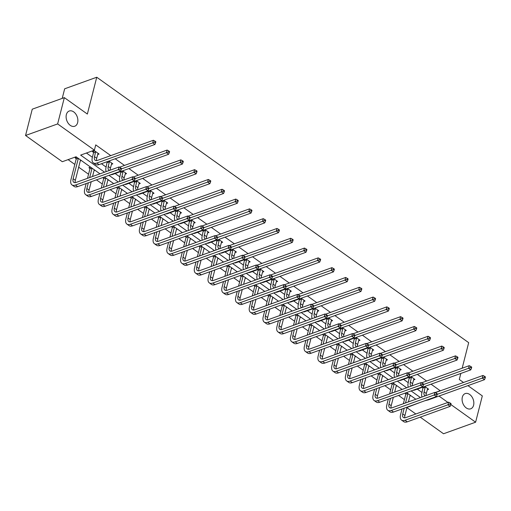 <?xml version="1.0" encoding="UTF-8"?>
<svg xmlns="http://www.w3.org/2000/svg" width="511" height="511" viewBox="0 0 511 511"><rect width="100%" height="100%" fill="white"/><g stroke="black" fill="none" stroke-linecap="round" stroke-linejoin="round"><path stroke-width="0.77" d="M77.627 122.653A8.093 5.538 -109.8 0 1 74.734 126.243A8.093 5.538 -109.8 0 1 68.238 123.298A8.093 5.538 -109.8 0 1 66.36 114.611A8.093 5.538 -109.8 0 1 69.247 111.015A8.093 5.538 -109.8 0 1 75.743 113.966A8.093 5.538 -109.8 0 1 77.627 122.653M473.595 405.223A8.093 5.538 -109.8 0 1 470.708 408.813A8.093 5.538 -109.8 0 1 464.212 405.862A8.093 5.538 -109.8 0 1 462.327 397.181A8.093 5.538 -109.8 0 1 465.221 393.585A8.093 5.538 -109.8 0 1 471.717 396.536A8.093 5.538 -109.8 0 1 473.595 405.223M62.214 98.393L64.661 88.799L96.745 77.238L468.683 342.657L462.168 368.214M467.935 385.639L482.32 395.904L475.613 422.201L443.529 433.762L420.246 417.148M415.826 413.993L406.935 407.65M68.091 159.63L74.817 164.427M78.681 167.186L88.55 174.225M96.445 179.859L102.283 184.024M110.178 189.664L116.016 193.829M123.911 199.462L129.749 203.627M137.644 209.261L143.482 213.426M151.377 219.059L157.216 223.23M165.11 228.864L170.949 233.029M178.844 238.663L184.682 242.827M192.577 248.461L198.415 252.626M206.31 258.259L212.148 262.43M220.043 268.064L225.881 272.229M233.776 277.863L239.614 282.027M247.509 287.661L253.347 291.826M261.242 297.459L267.081 301.631M274.975 307.264L280.814 311.429M288.709 317.063L294.547 321.227M302.442 326.861L308.28 331.026M316.175 336.66L322.013 340.831M329.908 346.464L335.746 350.629M343.641 356.263L349.479 360.427M357.374 366.061L363.212 370.226M371.107 375.866L376.946 380.031M384.84 385.664L390.679 389.829M398.574 395.463L404.412 399.628M99.977 173.836L76.05 156.762L62.304 161.719L25.55 135.485L57.634 123.93L94.388 150.157L80.642 155.108L104.57 172.181M57.634 123.93L64.341 97.627L32.25 109.188L25.55 135.485M111.385 164.357L112.816 163.839L108.9 161.042M107.233 162.185L106.729 161.827M138.851 183.954L140.282 183.443L136.367 180.645M134.7 181.788L134.195 181.424M166.318 203.557L167.749 203.039L163.833 200.242M162.166 201.385L161.661 201.027M193.784 223.154L195.215 222.643L191.299 219.845M189.632 220.988L189.127 220.624M221.25 242.757L222.681 242.24L218.765 239.442M217.098 240.585L216.594 240.227M248.716 262.354L250.147 261.843L246.232 259.045M244.565 260.188L244.06 259.824M276.183 281.957L277.614 281.44L273.698 278.642M272.031 279.785L271.526 279.428M303.649 301.554L305.08 301.043L301.164 298.245M299.497 299.389L298.992 299.024M331.115 321.157L332.546 320.64L328.63 317.842M326.963 318.985L326.459 318.628M358.581 340.754L360.012 340.243L356.097 337.445M354.43 338.589L353.925 338.225M386.048 360.357L387.479 359.84L383.563 357.042M381.896 358.185L381.391 357.828M413.514 379.96L414.945 379.443L411.029 376.645M409.362 377.789L408.857 377.425M86.436 153.019L92.389 157.273M96.528 160.224L96.981 160.55M101.44 163.731L106.122 167.071M115.173 173.529L119.855 176.87M128.906 183.334L133.588 186.675M142.639 193.132L147.321 196.473M156.372 202.931L161.054 206.272M170.106 212.729L174.788 216.07M183.839 222.534L188.521 225.875M197.572 232.333L202.254 235.673M211.305 242.131L215.987 245.472M225.038 251.929L229.72 255.27M238.771 261.734L243.453 265.075M252.504 271.533L257.186 274.873M266.237 281.331L270.919 284.672M279.971 291.129L284.653 294.47M293.704 300.934L298.386 304.275M307.437 310.733L312.119 314.073M321.17 320.531L325.852 323.872M334.903 330.33L339.585 333.67M348.636 340.134L353.318 343.475M362.369 349.933L367.051 353.273M376.102 359.731L380.784 363.072M389.836 369.53L394.518 372.87M403.569 379.334L408.251 382.675M417.302 389.133L421.984 392.474M435.161 392.531L440.201 390.717L431.048 384.183M426.621 381.021L417.315 374.378M412.888 371.222L403.581 364.579M399.155 361.424L389.848 354.781M385.422 351.625L376.115 344.982M371.689 341.821L362.382 335.178M357.956 332.022L348.649 325.379M344.222 322.224L334.916 315.581M330.489 312.419L321.183 305.782M316.756 302.621L307.45 295.978M303.023 292.822L293.716 286.179M289.29 283.024L279.983 276.381M275.557 273.219L266.25 266.582M261.824 263.421L252.517 256.778M248.09 253.622L238.784 246.979M234.357 243.824L225.051 237.181M220.624 234.019L211.318 227.376M206.891 224.22L197.585 217.577M193.158 214.422L183.851 207.779M179.425 204.624L170.118 197.981M165.692 194.819L156.385 188.176M151.959 185.02L142.652 178.377M138.226 175.222L128.919 168.579M124.492 165.423L115.186 158.78M110.759 155.619L95.729 144.894L94.388 150.157M427.247 389.759L428.678 389.241L424.762 386.444M423.095 387.587L422.591 387.229M399.781 370.156L401.212 369.638L397.296 366.847M395.629 367.984L395.124 367.626M372.315 350.559L373.745 350.041L369.83 347.244M368.163 348.387L367.658 348.029M344.848 330.956L346.279 330.438L342.364 327.647M340.696 328.784L340.192 328.426M317.382 311.359L318.813 310.841L314.897 308.044M313.23 309.187L312.726 308.823M289.916 291.755L291.347 291.238L287.431 288.447M285.764 289.584L285.259 289.226M262.45 272.159L263.88 271.641L259.965 268.843M258.298 269.987L257.793 269.623M234.983 252.555L236.414 252.038L232.499 249.247M230.831 250.384L230.327 250.026M207.517 232.959L208.948 232.441L205.032 229.643M203.365 230.787L202.861 230.423M180.051 213.355L181.482 212.838L177.566 210.047M175.899 211.184L175.394 210.826M152.585 193.758L154.015 193.241L150.1 190.443M148.433 191.587L147.928 191.223M125.118 174.155L126.549 173.638L122.634 170.846M120.966 171.983L120.462 171.626M97.652 154.558L99.083 154.041L94.682 150.898L92.51 151.678L93.5 152.387M64.341 97.627L87.362 114.055L96.745 77.238M438.994 396.063L447.911 402.432M450.855 404.533L475.613 422.201M460.833 373.445L459.3 379.475L463.509 382.477M406.98 407.459L420.259 402.4M415.839 399.238L406.526 392.595M402.106 389.439L392.793 382.796M388.373 379.641L379.06 372.998M374.64 369.836L365.327 363.193M360.907 360.038L351.594 353.395M347.173 350.239L337.86 343.596M333.44 340.441L324.127 333.798M319.707 330.636L310.394 323.993M305.974 320.838L296.661 314.195M292.241 311.039L282.928 304.396M278.508 301.241L269.195 294.598M264.775 291.436L255.462 284.793M251.042 281.638L241.729 274.995M237.308 271.839L227.995 265.196M223.575 262.041L214.262 255.398M209.842 252.236L200.529 245.593M196.109 242.438L186.796 235.795M182.376 232.639L173.063 225.996M168.643 222.841L159.33 216.198M154.91 213.036L145.597 206.393M141.177 203.237L131.864 196.594M127.443 193.439L118.13 186.796M113.71 183.634L104.397 176.998M424.858 400.739L427.388 400.107M108.996 175.337L118.303 181.98M122.729 185.142L132.036 191.778M136.463 194.94L145.769 201.583M150.196 204.739L159.502 211.382M163.929 214.537L173.235 221.18M177.662 224.342L186.969 230.985M191.395 234.14L200.702 240.783M205.128 243.939L214.435 250.582M218.861 253.737L228.168 260.38M232.594 263.542L241.901 270.185M246.328 273.34L255.634 279.983M260.061 283.139L269.367 289.782M273.794 292.937L283.1 299.58M287.527 302.742L296.834 309.385M301.26 312.54L310.567 319.183M314.993 322.339L324.3 328.982M328.726 332.137L338.033 338.78M342.459 341.942L351.766 348.585M356.193 351.74L365.499 358.383M369.926 361.539L379.232 368.182M383.659 371.337L392.965 377.98M397.392 381.142L406.699 387.785M411.125 390.941L420.432 397.584M81.243 160.467L80.31 160.805M76.158 158.634L75.168 157.931L76.842 157.331M94.976 170.272L94.043 170.604M89.891 168.432L88.901 167.729L90.575 167.129M108.709 180.07L107.776 180.402M103.624 178.237L102.73 177.598M122.442 189.868L121.509 190.207M117.358 188.035L116.463 187.396M136.175 199.667L135.243 200.005M131.091 197.834L130.196 197.195M149.908 209.472L148.976 209.804M144.824 207.632L143.93 206.993M163.641 219.27L162.709 219.602M158.557 217.437L157.663 216.798M177.374 229.069L176.442 229.407M172.29 227.235L171.396 226.597M191.108 238.867L190.175 239.205M186.023 237.034L185.129 236.395M204.841 248.672L203.908 249.004M199.756 246.832L198.862 246.2M218.574 258.47L217.641 258.802M213.489 256.637L212.595 255.998M232.307 268.269L231.374 268.607M227.223 266.435L226.328 265.797M246.04 278.067L245.108 278.406M240.956 276.234L240.061 275.595M259.773 287.872L258.841 288.204M254.689 286.032L253.795 285.4M273.506 297.67L272.574 298.009M268.422 295.837L267.528 295.198M287.239 307.469L286.307 307.807M282.155 305.635L281.261 304.997M300.973 317.267L300.04 317.606M295.888 315.434L294.994 314.795M314.706 327.072L313.773 327.404M309.621 325.239L308.727 324.6M328.439 336.87L327.506 337.209M323.354 335.037L322.46 334.398M342.172 346.669L341.239 347.007M337.088 344.836L336.193 344.197M355.905 356.467L354.973 356.806M350.821 354.634L349.926 353.995M369.638 366.272L368.706 366.604M364.554 364.439L363.66 363.8M383.371 376.07L382.439 376.409M378.287 374.237L377.393 373.598M397.104 385.869L396.172 386.207M392.02 384.036L391.126 383.397M410.838 395.667L409.905 396.006M405.753 393.834L404.859 393.195M425.267 386.808L424.098 391.905A6.324 3.277 -54.5 0 0 424.762 395.488A6.324 3.277 -54.5 0 0 425.439 395.782M427.688 388.539L426.295 393.476A6.324 3.277 -54.5 0 0 426.136 395.527M422.048 397.002A9.485 4.912 125.5 0 1 421.933 392.684L423.063 387.057M435.34 392.627L482.984 375.464L484.569 376.32L484.3 377.367L485.182 377.999L485.45 376.946L484.569 376.32M485.182 377.999L484.511 379.667L428.62 399.8A9.485 4.912 125.5 0 1 426.551 400.132M484.511 379.667L482.314 378.095L437.218 394.339M484.3 377.367L482.314 378.095L482.984 375.464M425.293 387.217L423.127 387.996M450.811 404.712L451.079 403.658L450.197 403.032L449.929 404.086L450.811 404.712L450.14 406.379L447.936 404.808L405.057 420.259A9.485 4.912 125.5 0 1 401.557 420.087A9.485 4.912 125.5 0 1 400.567 414.715L402.029 408.966M403.364 403.735L405.779 394.243L405.689 392.895M410.116 395.156L408.398 401.921M407.063 407.152L404.936 415.5A6.324 3.277 -54.5 0 0 404.821 417.845M407.919 393.585L405.53 402.949M404.195 408.187L402.732 413.929A6.324 3.277 -54.5 0 0 403.396 417.519A6.324 3.277 -54.5 0 0 405.728 417.628L448.607 402.176L450.197 403.032M450.14 406.379L407.254 421.831A9.485 4.912 125.5 0 1 403.76 421.658L401.557 420.087M449.929 404.086L447.936 404.808L448.607 402.176M407.81 393.515L405.779 394.243M411.534 377.003L410.365 382.107A6.324 3.277 -54.5 0 0 411.029 385.69A6.324 3.277 -54.5 0 0 411.706 385.977M413.955 378.734L412.562 383.672A6.324 3.277 -54.5 0 0 412.403 385.728M408.315 387.204A9.485 4.912 125.5 0 1 408.2 382.886L409.33 377.259M421.607 382.828L469.251 365.665L470.835 366.515L470.567 367.569L471.449 368.195L471.717 367.147L470.835 366.515M471.449 368.195L470.778 369.862L414.887 390.002A9.485 4.912 125.5 0 1 412.818 390.327M470.778 369.862L468.581 368.29L423.485 384.54M470.567 367.569L468.581 368.29L469.251 365.665M411.559 377.418L409.394 378.197M397.801 367.205L396.632 372.302A6.324 3.277 -54.5 0 0 397.296 375.885A6.324 3.277 -54.5 0 0 397.973 376.179M400.222 368.936L398.829 373.873A6.324 3.277 -54.5 0 0 398.669 375.93M394.581 377.399A9.485 4.912 125.5 0 1 394.466 373.087L395.597 367.46M407.874 373.03L455.518 355.86L457.102 356.716L456.834 357.77L457.715 358.396L457.984 357.349L457.102 356.716M457.715 358.396L457.045 360.063L401.154 380.203A9.485 4.912 125.5 0 1 399.085 380.529M457.045 360.063L454.847 358.492L409.752 374.742M456.834 357.77L454.847 358.492L455.518 355.86M397.826 367.613L395.661 368.399M437.077 394.914L437.346 393.86L436.464 393.234L436.196 394.288L437.077 394.914L436.407 396.581L434.203 395.009L391.324 410.461A9.485 4.912 125.5 0 1 387.823 410.288A9.485 4.912 125.5 0 1 386.833 404.91L388.296 399.168M389.631 393.936L392.046 384.444L391.956 383.097M396.383 385.358L394.664 392.122M393.329 397.354L391.202 405.702A6.324 3.277 -54.5 0 0 391.087 408.04M394.185 383.787L391.796 393.151M390.461 398.382L388.999 404.131A6.324 3.277 -54.5 0 0 389.663 407.714A6.324 3.277 -54.5 0 0 391.994 407.829L434.874 392.378L436.464 393.234M436.407 396.581L393.521 412.032A9.485 4.912 125.5 0 1 390.027 411.86L387.823 410.288M436.196 394.288L434.203 395.009L434.874 392.378M394.077 383.716L392.046 384.444M423.344 385.115L423.613 384.061L422.731 383.435L422.463 384.483L423.344 385.115L422.674 386.776L420.47 385.211L377.591 400.662A9.485 4.912 125.5 0 1 374.09 400.49A9.485 4.912 125.5 0 1 373.1 395.112L374.563 389.363M375.898 384.131L378.312 374.646L378.223 373.298M382.65 375.559L380.931 382.317M379.596 387.555L377.469 395.904A6.324 3.277 -54.5 0 0 377.354 398.241M380.452 373.988L378.063 383.352M376.728 388.584L375.266 394.332A6.324 3.277 -54.5 0 0 375.93 397.916A6.324 3.277 -54.5 0 0 378.261 398.031L421.141 382.579L422.731 383.435M422.674 386.776L379.788 402.227A9.485 4.912 125.5 0 1 376.294 402.061L374.09 400.49M422.463 384.483L420.47 385.211L421.141 382.579M380.344 373.911L378.312 374.646M384.068 357.406L382.899 362.503A6.324 3.277 -54.5 0 0 383.563 366.087A6.324 3.277 -54.5 0 0 384.24 366.381M386.488 359.137L385.096 364.075A6.324 3.277 -54.5 0 0 384.936 366.125M380.848 367.601A9.485 4.912 125.5 0 1 380.733 363.283L381.864 357.655M394.141 363.232L441.785 346.062L443.369 346.918L443.101 347.972L443.982 348.598L444.251 347.544L443.369 346.918M443.982 348.598L443.312 350.265L387.421 370.398A9.485 4.912 125.5 0 1 385.351 370.731M443.312 350.265L441.114 348.694L396.019 364.937M443.101 347.972L441.114 348.694L441.785 346.062M384.093 357.815L381.928 358.594M409.611 375.31L409.879 374.263L408.998 373.63L408.73 374.684L409.611 375.31L408.941 376.977L406.737 375.406L363.858 390.858A9.485 4.912 125.5 0 1 360.357 390.691A9.485 4.912 125.5 0 1 359.367 385.313L360.83 379.564M362.165 374.333L364.579 364.848L364.49 363.5M368.916 365.761L367.198 372.519M365.863 377.75L363.736 386.105A6.324 3.277 -54.5 0 0 363.621 388.443M366.719 364.19L364.33 373.554M362.995 378.785L361.533 384.534A6.324 3.277 -54.5 0 0 362.197 388.117A6.324 3.277 -54.5 0 0 364.528 388.232L407.408 372.781L408.998 373.63M408.941 376.977L366.055 392.429A9.485 4.912 125.5 0 1 362.561 392.263L360.357 390.691M408.73 374.684L406.737 375.406L407.408 372.781M366.617 364.113L364.579 364.848M370.334 347.608L369.166 352.705A6.324 3.277 -54.5 0 0 369.83 356.288A6.324 3.277 -54.5 0 0 370.507 356.582M372.755 349.339L371.363 354.276A6.324 3.277 -54.5 0 0 371.203 356.327M367.115 357.802A9.485 4.912 125.5 0 1 367 353.484L368.131 347.857M380.408 353.427L428.052 336.264L429.636 337.119L429.368 338.167L430.249 338.799L430.518 337.745L429.636 337.119M430.249 338.799L429.579 340.467L373.688 360.6A9.485 4.912 125.5 0 1 371.618 360.932M429.579 340.467L427.381 338.895L382.285 355.139M429.368 338.167L427.381 338.895L428.052 336.264M370.36 348.017L368.195 348.796M395.878 365.512L396.146 364.458L395.265 363.832L394.997 364.886L395.878 365.512L395.207 367.179L393.004 365.608L350.124 381.059A9.485 4.912 125.5 0 1 346.624 380.887A9.485 4.912 125.5 0 1 345.634 375.515L347.097 369.766M348.432 364.535L350.846 355.043L350.757 353.695M355.183 355.956L353.465 362.721M352.13 367.952L350.003 376.3A6.324 3.277 -54.5 0 0 349.888 378.645M352.986 354.385L350.597 363.749M349.262 368.987L347.799 374.729A6.324 3.277 -54.5 0 0 348.464 378.319A6.324 3.277 -54.5 0 0 350.795 378.427L393.674 362.976L395.265 363.832M395.207 367.179L352.322 382.63A9.485 4.912 125.5 0 1 348.828 382.458L346.624 380.887M394.997 364.886L393.004 365.608L393.674 362.976M352.884 354.315L350.846 355.043M356.601 337.803L355.432 342.9A6.324 3.277 -54.5 0 0 356.097 346.49A6.324 3.277 -54.5 0 0 356.774 346.777M359.022 339.534L357.63 344.471A6.324 3.277 -54.5 0 0 357.47 346.528M353.382 347.997A9.485 4.912 125.5 0 1 353.267 343.686L354.398 338.058M366.674 343.628L414.319 326.465L415.903 327.315L415.635 328.369L416.516 328.995L416.784 327.947L415.903 327.315M416.516 328.995L415.845 330.662L359.955 350.802A9.485 4.912 125.5 0 1 357.885 351.127M415.845 330.662L413.648 329.09L368.552 345.34M415.635 328.369L413.648 329.09L414.319 326.465M356.627 338.218L354.462 338.997M382.145 355.713L382.413 354.66L381.532 354.034L381.263 355.088L382.145 355.713L381.474 357.381L379.271 355.809L336.391 371.261A9.485 4.912 125.5 0 1 332.891 371.088A9.485 4.912 125.5 0 1 331.901 365.71L333.364 359.968M334.699 354.73L337.113 345.244L337.024 343.897M341.45 346.158L339.732 352.922M338.397 358.154L336.27 366.502A6.324 3.277 -54.5 0 0 336.155 368.84M339.253 344.586L336.864 353.951M335.529 359.182L334.066 364.931A6.324 3.277 -54.5 0 0 334.731 368.514A6.324 3.277 -54.5 0 0 337.062 368.629L379.941 353.178L381.532 354.034M381.474 357.381L338.589 372.832A9.485 4.912 125.5 0 1 335.095 372.66L332.891 371.088M381.263 355.088L379.271 355.809L379.941 353.178M339.151 344.516L337.113 345.244M342.868 328.005L341.699 333.102A6.324 3.277 -54.5 0 0 342.364 336.685A6.324 3.277 -54.5 0 0 343.041 336.979M345.289 329.736L343.897 334.673A6.324 3.277 -54.5 0 0 343.737 336.73M339.649 338.199A9.485 4.912 125.5 0 1 339.534 333.887L340.665 328.26M352.941 333.83L400.586 316.66L402.17 317.516L401.902 318.57L402.783 319.196L403.051 318.142L402.17 317.516M402.783 319.196L402.112 320.863L346.222 341.003A9.485 4.912 125.5 0 1 344.152 341.329M402.112 320.863L399.915 319.292L354.819 335.542M401.902 318.57L399.915 319.292L400.586 316.66M342.894 328.413L340.728 329.199M368.412 345.915L368.68 344.861L367.799 344.235L367.53 345.283L368.412 345.915L367.741 347.576L365.537 346.011L322.658 361.462A9.485 4.912 125.5 0 1 319.158 361.29A9.485 4.912 125.5 0 1 318.168 355.912L319.63 350.163M320.965 344.931L323.38 335.446L323.291 334.098M327.717 336.359L325.999 343.117M324.664 348.355L322.537 356.704A6.324 3.277 -54.5 0 0 322.422 359.041M325.52 334.788L323.131 344.152M321.796 349.383L320.333 355.132A6.324 3.277 -54.5 0 0 320.997 358.716A6.324 3.277 -54.5 0 0 323.329 358.831L366.208 343.379L367.799 344.235M367.741 347.576L324.855 363.027A9.485 4.912 125.5 0 1 321.362 362.861L319.158 361.29M367.53 345.283L365.537 346.011L366.208 343.379M325.418 334.711L323.38 335.446M329.135 318.206L327.966 323.303A6.324 3.277 -54.5 0 0 328.63 326.887A6.324 3.277 -54.5 0 0 329.308 327.181M331.556 319.937L330.163 324.875A6.324 3.277 -54.5 0 0 330.004 326.925M325.916 328.401A9.485 4.912 125.5 0 1 325.801 324.083L326.931 318.455M339.208 324.031L386.853 306.862L388.437 307.718L388.168 308.772L389.05 309.398L389.318 308.344L388.437 307.718M389.05 309.398L388.379 311.065L332.489 331.198A9.485 4.912 125.5 0 1 330.419 331.53M388.379 311.065L386.182 309.494L341.086 325.737M388.168 308.772L386.182 309.494L386.853 306.862M329.161 318.615L326.995 319.394M354.679 336.11L354.947 335.063L354.066 334.43L353.797 335.484L354.679 336.11L354.008 337.777L351.804 336.206L308.925 351.657A9.485 4.912 125.5 0 1 305.425 351.491A9.485 4.912 125.5 0 1 304.435 346.113L305.897 340.364M307.232 335.133L309.647 325.648L309.557 324.3M313.984 326.561L312.266 333.319M310.931 338.55L308.804 346.905A6.324 3.277 -54.5 0 0 308.689 349.243M311.787 324.99L309.398 334.354M308.063 339.585L306.6 345.334A6.324 3.277 -54.5 0 0 307.264 348.917A6.324 3.277 -54.5 0 0 309.596 349.032L352.475 333.581L354.066 334.43M354.008 337.777L311.122 353.229A9.485 4.912 125.5 0 1 307.628 353.056L305.425 351.491M353.797 335.484L351.804 336.206L352.475 333.581M311.684 324.913L309.647 325.648M315.402 308.408L314.233 313.505A6.324 3.277 -54.5 0 0 314.897 317.088A6.324 3.277 -54.5 0 0 315.574 317.382M317.823 310.132L316.43 315.076A6.324 3.277 -54.5 0 0 316.271 317.127M312.183 318.602A9.485 4.912 125.5 0 1 312.068 314.284L313.198 308.657M325.475 314.227L373.119 297.063L374.704 297.919L374.435 298.967L375.317 299.599L375.585 298.545L374.704 297.919M375.317 299.599L374.646 301.266L318.755 321.4A9.485 4.912 125.5 0 1 316.686 321.732M374.646 301.266L372.449 299.695L327.353 315.939M374.435 298.967L372.449 299.695L373.119 297.063M315.428 308.816L313.262 309.596M340.946 326.312L341.214 325.258L340.332 324.632L340.064 325.686L340.946 326.312L340.275 327.979L338.071 326.408L295.192 341.859A9.485 4.912 125.5 0 1 291.692 341.687A9.485 4.912 125.5 0 1 290.702 336.315L292.164 330.566M293.499 325.335L295.914 315.843L295.824 314.495M300.251 316.756L298.533 323.52M297.198 328.752L295.071 337.1A6.324 3.277 -54.5 0 0 294.956 339.445M298.054 315.185L295.665 324.549M294.33 329.787L292.867 335.529A6.324 3.277 -54.5 0 0 293.531 339.119A6.324 3.277 -54.5 0 0 295.863 339.227L338.742 323.776L340.332 324.632M340.275 327.979L297.389 343.43A9.485 4.912 125.5 0 1 293.895 343.258L291.692 341.687M340.064 325.686L338.071 326.408L338.742 323.776M297.951 315.115L295.914 315.843M301.669 298.603L300.5 303.7A6.324 3.277 -54.5 0 0 301.164 307.29A6.324 3.277 -54.5 0 0 301.841 307.577M304.09 300.334L302.697 305.271A6.324 3.277 -54.5 0 0 302.538 307.328M298.45 308.797A9.485 4.912 125.5 0 1 298.335 304.486L299.465 298.858M311.742 304.428L359.386 287.265L360.97 288.115L360.702 289.169L361.584 289.794L361.852 288.747L360.97 288.115M361.584 289.794L360.913 291.462L305.022 311.601A9.485 4.912 125.5 0 1 302.953 311.927M360.913 291.462L358.716 289.89L313.62 306.14M360.702 289.169L358.716 289.89L359.386 287.265M301.694 299.018L299.529 299.797M287.936 288.804L286.767 293.902A6.324 3.277 -54.5 0 0 287.431 297.485A6.324 3.277 -54.5 0 0 288.108 297.779M290.357 290.535L288.964 295.473A6.324 3.277 -54.5 0 0 288.804 297.53M284.716 298.999A9.485 4.912 125.5 0 1 284.601 294.681L285.732 289.054M298.009 294.63L345.653 277.46L347.237 278.316L346.969 279.37L347.85 279.996L348.119 278.942L347.237 278.316M347.85 279.996L347.18 281.663L291.289 301.803A9.485 4.912 125.5 0 1 289.22 302.129M347.18 281.663L344.982 280.092L299.887 296.342M346.969 279.37L344.982 280.092L345.653 277.46M287.961 289.213L285.796 289.999M274.203 279.006L273.034 284.103A6.324 3.277 -54.5 0 0 273.698 287.687A6.324 3.277 -54.5 0 0 274.375 287.98M276.623 280.737L275.231 285.675A6.324 3.277 -54.5 0 0 275.071 287.725M270.983 289.2A9.485 4.912 125.5 0 1 270.868 284.882L271.999 279.255M284.276 284.831L331.92 267.662L333.504 268.518L333.236 269.572L334.117 270.198L334.386 269.144L333.504 268.518M334.117 270.198L333.447 271.865L277.556 291.998A9.485 4.912 125.5 0 1 275.486 292.33M333.447 271.865L331.249 270.293L286.154 286.537M333.236 269.572L331.249 270.293L331.92 267.662M274.228 279.415L272.063 280.194M260.469 269.208L259.301 274.305A6.324 3.277 -54.5 0 0 259.965 277.888A6.324 3.277 -54.5 0 0 260.642 278.182M262.89 270.932L261.498 275.876A6.324 3.277 -54.5 0 0 261.338 277.927M257.25 279.402A9.485 4.912 125.5 0 1 257.135 275.084L258.266 269.457M270.543 275.027L318.187 257.863L319.771 258.719L319.503 259.767L320.384 260.399L320.653 259.345L319.771 258.719M320.384 260.399L319.714 262.06L263.823 282.2A9.485 4.912 125.5 0 1 261.753 282.532M319.714 262.06L317.516 260.495L272.42 276.738M319.503 259.767L317.516 260.495L318.187 257.863M260.495 269.616L258.33 270.396M246.736 259.403L245.567 264.5A6.324 3.277 -54.5 0 0 246.232 268.09A6.324 3.277 -54.5 0 0 246.909 268.377M249.157 261.134L247.765 266.071A6.324 3.277 -54.5 0 0 247.605 268.128M243.517 269.597A9.485 4.912 125.5 0 1 243.402 265.286L244.533 259.658M256.809 265.228L304.454 248.065L306.038 248.914L305.77 249.968L306.651 250.594L306.919 249.547L306.038 248.914M306.651 250.594L305.98 252.262L250.09 272.401A9.485 4.912 125.5 0 1 248.02 272.727M305.98 252.262L303.783 250.69L258.687 266.94M305.77 249.968L303.783 250.69L304.454 248.065M246.762 259.818L244.597 260.597M233.003 249.604L231.834 254.702A6.324 3.277 -54.5 0 0 232.499 258.285A6.324 3.277 -54.5 0 0 233.176 258.579M235.424 251.335L234.032 256.273A6.324 3.277 -54.5 0 0 233.872 258.33M229.784 259.799A9.485 4.912 125.5 0 1 229.669 255.481L230.8 249.853M243.076 255.43L290.721 238.26L292.305 239.116L292.036 240.17L292.918 240.796L293.186 239.742L292.305 239.116M292.918 240.796L292.247 242.463L236.357 262.603A9.485 4.912 125.5 0 1 234.287 262.929M292.247 242.463L290.05 240.892L244.954 257.142M292.036 240.17L290.05 240.892L290.721 238.26M233.029 250.013L230.863 250.799M219.27 239.806L218.101 244.903A6.324 3.277 -54.5 0 0 218.765 248.487A6.324 3.277 -54.5 0 0 219.443 248.78M221.691 241.537L220.298 246.474A6.324 3.277 -54.5 0 0 220.139 248.525M216.051 250A9.485 4.912 125.5 0 1 215.936 245.682L217.066 240.055M229.343 245.625L276.988 228.462L278.572 229.318L278.303 230.365L279.185 230.998L279.453 229.944L278.572 229.318M279.185 230.998L278.514 232.665L222.624 252.798A9.485 4.912 125.5 0 1 220.554 253.13M278.514 232.665L276.317 231.093L231.221 247.337M278.303 230.365L276.317 231.093L276.988 228.462M219.296 240.215L217.13 240.994M205.537 230.007L204.368 235.105A6.324 3.277 -54.5 0 0 205.032 238.688A6.324 3.277 -54.5 0 0 205.709 238.982M207.958 231.732L206.565 236.676A6.324 3.277 -54.5 0 0 206.406 238.726M202.318 240.202A9.485 4.912 125.5 0 1 202.203 235.884L203.333 230.257M215.61 235.827L263.254 218.663L264.839 219.519L264.57 220.567L265.452 221.199L265.72 220.145L264.839 219.519M265.452 221.199L264.781 222.86L208.89 243A9.485 4.912 125.5 0 1 206.821 243.332M264.781 222.86L262.584 221.295L217.488 237.538M264.57 220.567L262.584 221.295L263.254 218.663M205.563 230.416L203.397 231.196M191.804 220.203L190.635 225.3A6.324 3.277 -54.5 0 0 191.299 228.883A6.324 3.277 -54.5 0 0 191.976 229.177M194.225 221.934L192.832 226.871A6.324 3.277 -54.5 0 0 192.673 228.928M188.585 230.397A9.485 4.912 125.5 0 1 188.47 226.086L189.6 220.458M201.877 226.028L249.521 208.865L251.105 209.714L250.837 210.768L251.719 211.394L251.987 210.347L251.105 209.714M251.719 211.394L251.048 213.061L195.157 233.201A9.485 4.912 125.5 0 1 193.088 233.527M251.048 213.061L248.851 211.49L203.755 227.74M250.837 210.768L248.851 211.49L249.521 208.865M191.829 220.611L189.664 221.397M178.071 210.404L176.902 215.501A6.324 3.277 -54.5 0 0 177.566 219.085A6.324 3.277 -54.5 0 0 178.243 219.379M180.492 212.135L179.099 217.073A6.324 3.277 -54.5 0 0 178.939 219.13M174.851 220.599A9.485 4.912 125.5 0 1 174.736 216.281L175.867 210.653M188.144 216.23L235.788 199.06L237.372 199.916L237.104 200.97L237.985 201.596L238.254 200.542L237.372 199.916M237.985 201.596L237.315 203.263L181.424 223.403A9.485 4.912 125.5 0 1 179.355 223.729M237.315 203.263L235.117 201.692L190.022 217.942M237.104 200.97L235.117 201.692L235.788 199.06M178.096 210.813L175.931 211.599M327.212 316.513L327.481 315.459L326.599 314.833L326.331 315.881L327.212 316.513L326.542 318.181L324.338 316.609L281.459 332.061A9.485 4.912 125.5 0 1 277.958 331.888A9.485 4.912 125.5 0 1 276.968 326.51L278.431 320.767M279.766 315.53L282.181 306.044L282.091 304.697M286.518 306.958L284.799 313.722M283.464 318.953L281.337 327.302A6.324 3.277 -54.5 0 0 281.222 329.64M284.32 305.386L281.931 314.75M280.596 319.982L279.134 325.731A6.324 3.277 -54.5 0 0 279.798 329.314A6.324 3.277 -54.5 0 0 282.129 329.429L325.009 313.978L326.599 314.833M326.542 318.181L283.656 333.632A9.485 4.912 125.5 0 1 280.162 333.459L277.958 331.888M326.331 315.881L324.338 316.609L325.009 313.978M284.218 305.316L282.181 306.044M313.479 306.715L313.748 305.661L312.866 305.035L312.598 306.083L313.479 306.715L312.809 308.376L310.605 306.811L267.726 322.256A9.485 4.912 125.5 0 1 264.225 322.09A9.485 4.912 125.5 0 1 263.235 316.711L264.698 310.963M266.033 305.731L268.447 296.246L268.358 294.898M272.785 297.159L271.066 303.917M269.731 309.155L267.604 317.503A6.324 3.277 -54.5 0 0 267.489 319.841M270.587 295.588L268.198 304.952M266.863 310.183L265.401 315.932A6.324 3.277 -54.5 0 0 266.065 319.516A6.324 3.277 -54.5 0 0 268.396 319.63L311.276 304.179L312.866 305.035M312.809 308.376L269.923 323.827A9.485 4.912 125.5 0 1 266.429 323.661L264.225 322.09M312.598 306.083L310.605 306.811L311.276 304.179M270.485 295.511L268.447 296.246M299.746 296.91L300.014 295.863L299.133 295.23L298.865 296.284L299.746 296.91L299.076 298.577L296.872 297.006L253.993 312.457A9.485 4.912 125.5 0 1 250.492 312.291A9.485 4.912 125.5 0 1 249.502 306.913L250.965 301.164M252.3 295.933L254.714 286.447L254.625 285.1M259.051 287.361L257.333 294.119M255.998 299.35L253.871 307.699A6.324 3.277 -54.5 0 0 253.756 310.043M256.854 285.79L254.465 295.154M253.13 300.385L251.668 306.134A6.324 3.277 -54.5 0 0 252.332 309.717A6.324 3.277 -54.5 0 0 254.663 309.826L297.543 294.381L299.133 295.23M299.076 298.577L256.19 314.029A9.485 4.912 125.5 0 1 252.696 313.856L250.492 312.291M298.865 296.284L296.872 297.006L297.543 294.381M256.752 285.713L254.714 286.447M286.013 287.112L286.281 286.058L285.4 285.432L285.132 286.486L286.013 287.112L285.342 288.779L283.139 287.208L240.259 302.659A9.485 4.912 125.5 0 1 236.759 302.486A9.485 4.912 125.5 0 1 235.769 297.115L237.232 291.366M238.567 286.134L240.981 276.643L240.892 275.295M245.318 277.556L243.6 284.32M242.265 289.552L240.138 297.9A6.324 3.277 -54.5 0 0 240.023 300.244M243.121 275.985L240.732 285.349M239.397 290.587L237.934 296.329A6.324 3.277 -54.5 0 0 238.599 299.912A6.324 3.277 -54.5 0 0 240.93 300.027L283.809 284.576L285.4 285.432M285.342 288.779L242.457 304.23A9.485 4.912 125.5 0 1 238.963 304.058L236.759 302.486M285.132 286.486L283.139 287.208L283.809 284.576M243.019 275.914L240.981 276.643M272.28 277.313L272.548 276.259L271.667 275.633L271.398 276.681L272.28 277.313L271.609 278.98L269.406 277.409L226.526 292.86A9.485 4.912 125.5 0 1 223.026 292.688A9.485 4.912 125.5 0 1 222.036 287.31L223.499 281.567M224.834 276.33L227.248 266.844L227.159 265.496M231.585 267.758L229.867 274.522M228.532 279.753L226.405 288.102A6.324 3.277 -54.5 0 0 226.29 290.44M229.388 266.186L226.999 275.55M225.664 280.782L224.201 286.53A6.324 3.277 -54.5 0 0 224.866 290.114A6.324 3.277 -54.5 0 0 227.197 290.229L270.076 274.777L271.667 275.633M271.609 278.98L228.724 294.432A9.485 4.912 125.5 0 1 225.23 294.259L223.026 292.688M271.398 276.681L269.406 277.409L270.076 274.777M229.286 266.11L227.248 266.844M258.547 267.515L258.815 266.461L257.934 265.829L257.665 266.883L258.547 267.515L257.876 269.176L255.672 267.611L212.793 283.056A9.485 4.912 125.5 0 1 209.293 282.89A9.485 4.912 125.5 0 1 208.303 277.511L209.766 271.763M211.1 266.531L213.515 257.046L213.426 255.698M217.852 257.959L216.134 264.717M214.799 269.949L212.672 278.303A6.324 3.277 -54.5 0 0 212.557 280.641M215.655 256.388L213.266 265.752M211.931 270.983L210.468 276.732A6.324 3.277 -54.5 0 0 211.132 280.315A6.324 3.277 -54.5 0 0 213.464 280.43L256.343 264.979L257.934 265.829M257.876 269.176L214.99 284.627A9.485 4.912 125.5 0 1 211.497 284.461L209.293 282.89M257.665 266.883L255.672 267.611L256.343 264.979M215.553 256.311L213.515 257.046M244.814 257.71L245.082 256.663L244.201 256.03L243.932 257.084L244.814 257.71L244.143 259.377L241.939 257.806L199.06 273.257A9.485 4.912 125.5 0 1 195.56 273.091A9.485 4.912 125.5 0 1 194.57 267.713L196.032 261.964M197.367 256.733L199.782 247.247L199.692 245.9M204.119 248.154L202.401 254.919M201.066 260.15L198.939 268.499A6.324 3.277 -54.5 0 0 198.824 270.843M201.922 246.589L199.533 255.954M198.198 261.185L196.735 266.934A6.324 3.277 -54.5 0 0 197.399 270.517A6.324 3.277 -54.5 0 0 199.731 270.626L242.61 255.181L244.201 256.03M244.143 259.377L201.257 274.829A9.485 4.912 125.5 0 1 197.763 274.656L195.56 273.091M243.932 257.084L241.939 257.806L242.61 255.181M201.819 246.513L199.782 247.247M231.081 247.912L231.349 246.858L230.467 246.232L230.199 247.286L231.081 247.912L230.41 249.579L228.206 248.007L185.327 263.459A9.485 4.912 125.5 0 1 181.827 263.286A9.485 4.912 125.5 0 1 180.837 257.914L182.299 252.166M183.634 246.934L186.049 237.443L185.959 236.095M190.386 238.356L188.668 245.12M187.333 250.352L185.206 258.7A6.324 3.277 -54.5 0 0 185.091 261.044M188.189 236.785L185.8 246.149M184.465 251.386L183.002 257.129A6.324 3.277 -54.5 0 0 183.666 260.712A6.324 3.277 -54.5 0 0 185.998 260.827L228.877 245.376L230.467 246.232M230.41 249.579L187.524 265.03A9.485 4.912 125.5 0 1 184.03 264.858L181.827 263.286M230.199 247.286L228.206 248.007L228.877 245.376M188.086 236.714L186.049 237.443M217.347 238.113L217.616 237.059L216.734 236.433L216.466 237.481L217.347 238.113L216.677 239.78L214.473 238.209L171.594 253.66A9.485 4.912 125.5 0 1 168.093 253.488A9.485 4.912 125.5 0 1 167.103 248.11L168.566 242.367M169.901 237.13L172.316 227.644L172.226 226.296M176.653 228.558L174.934 235.322M173.599 240.553L171.472 248.902A6.324 3.277 -54.5 0 0 171.357 251.24M174.455 226.986L172.066 236.35M170.731 241.582L169.269 247.33A6.324 3.277 -54.5 0 0 169.933 250.914A6.324 3.277 -54.5 0 0 172.264 251.029L215.144 235.577L216.734 236.433M216.677 239.78L173.791 255.232A9.485 4.912 125.5 0 1 170.297 255.059L168.093 253.488M216.466 237.481L214.473 238.209L215.144 235.577M174.353 226.91L172.316 227.644M203.614 228.308L203.883 227.261L203.001 226.629L202.733 227.682L203.614 228.308L202.944 229.976L200.74 228.404L157.861 243.856A9.485 4.912 125.5 0 1 154.36 243.69A9.485 4.912 125.5 0 1 153.37 238.311L154.833 232.562M156.168 227.331L158.582 217.846L158.493 216.498M162.92 218.759L161.201 225.517M159.866 230.748L157.739 239.103A6.324 3.277 -54.5 0 0 157.624 241.441M160.722 217.188L158.333 226.552M156.998 231.783L155.536 237.532A6.324 3.277 -54.5 0 0 156.2 241.115A6.324 3.277 -54.5 0 0 158.531 241.23L201.411 225.779L203.001 226.629M202.944 229.976L160.058 245.427A9.485 4.912 125.5 0 1 156.564 245.261L154.36 243.69M202.733 227.682L200.74 228.404L201.411 225.779M160.62 217.111L158.582 217.846M164.338 200.606L163.169 205.703A6.324 3.277 -54.5 0 0 163.833 209.286A6.324 3.277 -54.5 0 0 164.51 209.58M166.758 202.337L165.366 207.274A6.324 3.277 -54.5 0 0 165.206 209.325M161.118 210.8A9.485 4.912 125.5 0 1 161.003 206.482L162.134 200.855M174.411 206.425L222.055 189.262L223.639 190.118L223.371 191.165L224.252 191.797L224.521 190.744L223.639 190.118M224.252 191.797L223.582 193.465L167.691 213.598A9.485 4.912 125.5 0 1 165.621 213.93M223.582 193.465L221.384 191.893L176.289 208.137M223.371 191.165L221.384 191.893L222.055 189.262M164.363 201.015L162.198 201.794M189.881 218.51L190.149 217.462L189.268 216.83L189 217.884L189.881 218.51L189.211 220.177L187.007 218.606L144.128 234.057A9.485 4.912 125.5 0 1 140.627 233.891A9.485 4.912 125.5 0 1 139.637 228.513L141.1 222.764M142.435 217.533L144.849 208.047L144.76 206.7M149.186 208.954L147.468 215.719M146.133 220.95L144.006 229.298A6.324 3.277 -54.5 0 0 143.891 231.643M146.989 207.389L144.6 216.753M143.265 221.985L141.803 227.734A6.324 3.277 -54.5 0 0 142.467 231.317A6.324 3.277 -54.5 0 0 144.798 231.426L187.678 215.981L189.268 216.83M189.211 220.177L146.325 235.628A9.485 4.912 125.5 0 1 142.831 235.456L140.627 233.891M189 217.884L187.007 218.606L187.678 215.981M146.887 207.313L144.849 208.047M150.604 190.807L149.436 195.905A6.324 3.277 -54.5 0 0 150.1 199.488A6.324 3.277 -54.5 0 0 150.777 199.775M153.025 192.532L151.633 197.47A6.324 3.277 -54.5 0 0 151.473 199.526M147.385 201.002A9.485 4.912 125.5 0 1 147.27 196.684L148.401 191.057M160.678 196.626L208.322 179.463L209.906 180.319L209.638 181.367L210.519 181.999L210.788 180.945L209.906 180.319M210.519 181.999L209.849 183.66L153.958 203.8A9.485 4.912 125.5 0 1 151.888 204.125M209.849 183.66L207.651 182.095L162.555 198.338M209.638 181.367L207.651 182.095L208.322 179.463M150.63 191.216L148.465 191.995M176.148 208.712L176.416 207.658L175.535 207.032L175.267 208.086L176.148 208.712L175.477 210.379L173.274 208.807L130.394 224.259A9.485 4.912 125.5 0 1 126.894 224.086A9.485 4.912 125.5 0 1 125.904 218.714L127.367 212.966M128.702 207.734L131.116 198.242L131.027 196.895M135.453 199.156L133.735 205.92M132.4 211.152L130.273 219.5A6.324 3.277 -54.5 0 0 130.158 221.844M133.256 197.585L130.867 206.949M129.532 212.18L128.069 217.929A6.324 3.277 -54.5 0 0 128.734 221.512A6.324 3.277 -54.5 0 0 131.065 221.627L173.944 206.176L175.535 207.032M175.477 210.379L132.592 225.83A9.485 4.912 125.5 0 1 129.098 225.658L126.894 224.086M175.267 208.086L173.274 208.807L173.944 206.176M133.154 197.514L131.116 198.242M136.871 181.003L135.702 186.1A6.324 3.277 -54.5 0 0 136.367 189.683A6.324 3.277 -54.5 0 0 137.044 189.977M139.292 182.734L137.9 187.671A6.324 3.277 -54.5 0 0 137.74 189.728M133.652 191.197A9.485 4.912 125.5 0 1 133.537 186.885L134.668 181.258M146.944 186.828L194.589 169.665L196.173 170.514L195.905 171.568L196.786 172.194L197.054 171.147L196.173 170.514M196.786 172.194L196.115 173.861L140.225 194.001A9.485 4.912 125.5 0 1 138.155 194.327M196.115 173.861L193.918 172.29L148.822 188.54M195.905 171.568L193.918 172.29L194.589 169.665M136.897 181.411L134.732 182.197M162.415 198.913L162.683 197.859L161.802 197.233L161.533 198.281L162.415 198.913L161.744 200.58L159.541 199.009L116.661 214.46A9.485 4.912 125.5 0 1 113.161 214.288A9.485 4.912 125.5 0 1 112.171 208.91L113.634 203.167M114.969 197.929L117.383 188.444L117.294 187.096M121.72 189.357L120.002 196.122M118.667 201.353L116.54 209.702A6.324 3.277 -54.5 0 0 116.425 212.039M119.523 187.786L117.134 197.15M115.799 202.382L114.336 208.13A6.324 3.277 -54.5 0 0 115.001 211.714A6.324 3.277 -54.5 0 0 117.332 211.829L160.211 196.377L161.802 197.233M161.744 200.58L118.859 216.032A9.485 4.912 125.5 0 1 115.365 215.859L113.161 214.288M161.533 198.281L159.541 199.009L160.211 196.377M119.421 187.709L117.383 188.444M123.138 171.204L121.969 176.301A6.324 3.277 -54.5 0 0 122.634 179.885A6.324 3.277 -54.5 0 0 123.311 180.179M125.559 172.935L124.167 177.873A6.324 3.277 -54.5 0 0 124.007 179.929M119.919 181.399A9.485 4.912 125.5 0 1 119.804 177.081L120.935 171.453M133.211 177.03L180.856 159.86L182.44 160.716L182.172 161.77L183.053 162.396L183.321 161.342L182.44 160.716M183.053 162.396L182.382 164.063L126.492 184.203A9.485 4.912 125.5 0 1 124.422 184.528M182.382 164.063L180.185 162.492L135.089 178.741M182.172 161.77L180.185 162.492L180.856 159.86M123.164 171.613L120.998 172.392M148.682 189.108L148.95 188.061L148.069 187.428L147.8 188.482L148.682 189.108L148.011 190.775L145.807 189.204L102.928 204.655A9.485 4.912 125.5 0 1 99.428 204.489A9.485 4.912 125.5 0 1 98.438 199.111L99.901 193.362M101.235 188.131L103.65 178.646L103.561 177.298M107.987 179.559L106.269 186.317M104.934 191.548L102.807 199.903A6.324 3.277 -54.5 0 0 102.692 202.241M105.79 177.988L103.401 187.352M102.066 192.583L100.603 198.332A6.324 3.277 -54.5 0 0 101.267 201.915A6.324 3.277 -54.5 0 0 103.599 202.03L146.478 186.579L148.069 187.428M148.011 190.775L105.125 206.227A9.485 4.912 125.5 0 1 101.632 206.061L99.428 204.489M147.8 188.482L145.807 189.204L146.478 186.579M105.688 177.911L103.65 178.646M109.405 161.406L108.236 166.503A6.324 3.277 -54.5 0 0 108.9 170.086A6.324 3.277 -54.5 0 0 109.578 170.38M111.826 163.137L110.433 168.074A6.324 3.277 -54.5 0 0 110.274 170.125M106.186 171.6A9.485 4.912 125.5 0 1 106.071 167.282L107.201 161.655M119.478 167.225L167.123 150.062L168.707 150.917L168.438 151.965L169.32 152.597L169.588 151.543L168.707 150.917M169.32 152.597L168.649 154.265L112.759 174.398A9.485 4.912 125.5 0 1 110.689 174.73M168.649 154.265L166.452 152.693L121.356 168.937M168.438 151.965L166.452 152.693L167.123 150.062M109.431 161.815L107.265 162.594M134.949 179.31L135.217 178.262L134.336 177.63L134.067 178.684L134.949 179.31L134.278 180.977L132.074 179.406L89.195 194.857A9.485 4.912 125.5 0 1 85.695 194.685A9.485 4.912 125.5 0 1 84.705 189.313L86.167 183.564M87.502 178.333L89.917 168.847L89.821 167.397M94.254 169.754L92.536 176.519M91.201 181.75L89.074 190.098A6.324 3.277 -54.5 0 0 88.959 192.443M92.057 168.189L89.668 177.553M88.333 182.785L86.87 188.533A6.324 3.277 -54.5 0 0 87.534 192.117A6.324 3.277 -54.5 0 0 89.866 192.225L132.745 176.774L134.336 177.63M134.278 180.977L91.399 196.428A9.485 4.912 125.5 0 1 87.898 196.256L85.695 194.685M134.067 178.684L132.074 179.406L132.745 176.774M91.954 168.113L89.917 168.847M95.672 151.607L94.503 156.705A6.324 3.277 -54.5 0 0 95.167 160.288A6.324 3.277 -54.5 0 0 97.499 160.397L153.389 140.263L154.974 141.113L154.705 142.167L155.587 142.799L155.855 141.745L154.974 141.113M98.093 153.332L96.7 158.269A6.324 3.277 -54.5 0 0 96.592 160.614M155.587 142.799L154.916 144.46L152.719 142.895L96.828 163.028A9.485 4.912 125.5 0 1 93.328 162.862A9.485 4.912 125.5 0 1 92.338 157.484L93.532 152.795L93.43 151.345M154.916 144.46L99.025 164.599A9.485 4.912 125.5 0 1 95.531 164.427L93.328 162.862M154.705 142.167L152.719 142.895L153.389 140.263M95.698 152.016L93.532 152.795M121.216 169.511L121.484 168.458L120.602 167.832L120.334 168.886L121.216 169.511L120.545 171.179L118.341 169.607L75.462 185.059A9.485 4.912 125.5 0 1 71.962 184.886A9.485 4.912 125.5 0 1 70.972 179.514L76.184 159.042L76.088 157.599M80.521 159.956L75.341 180.3A6.324 3.277 -54.5 0 0 75.226 182.644M78.324 158.384L73.137 178.729A6.324 3.277 -54.5 0 0 73.801 182.312A6.324 3.277 -54.5 0 0 76.133 182.427L119.012 166.976L120.602 167.832M120.545 171.179L77.666 186.63A9.485 4.912 125.5 0 1 74.165 186.458L71.962 184.886M120.334 168.886L118.341 169.607L119.012 166.976M78.221 158.314L76.184 159.042M426.295 393.476L424.098 391.905M428.62 399.8L428.237 399.525M404.936 415.5L402.732 413.929M407.254 421.831L405.057 420.259M412.562 383.672L410.365 382.107M414.887 390.002L414.504 389.727M398.829 373.873L396.632 372.302M401.154 380.203L400.771 379.922M391.202 405.702L388.999 404.131M393.521 412.032L391.324 410.461M377.469 395.904L375.266 394.332M379.788 402.227L377.591 400.662M385.096 364.075L382.899 362.503M387.421 370.398L387.038 370.124M363.736 386.105L361.533 384.534M366.055 392.429L363.858 390.858M371.363 354.276L369.166 352.705M373.688 360.6L373.305 360.325M350.003 376.3L347.799 374.729M352.322 382.63L350.124 381.059M357.63 344.471L355.432 342.9M359.955 350.802L359.572 350.52M336.27 366.502L334.066 364.931M338.589 372.832L336.391 371.261M343.897 334.673L341.699 333.102M346.222 341.003L345.838 340.722M322.537 356.704L320.333 355.132M324.855 363.027L322.658 361.462M330.163 324.875L327.966 323.303M332.489 331.198L332.105 330.924M308.804 346.905L306.6 345.334M311.122 353.229L308.925 351.657M316.43 315.076L314.233 313.505M318.755 321.4L318.372 321.125M295.071 337.1L292.867 335.529M297.389 343.43L295.192 341.859M302.697 305.271L300.5 303.7M305.022 311.601L304.639 311.32M288.964 295.473L286.767 293.902M291.289 301.803L290.906 301.522M275.231 285.675L273.034 284.103M277.556 291.998L277.173 291.724M261.498 275.876L259.301 274.305M263.823 282.2L263.44 281.925M247.765 266.071L245.567 264.5M250.09 272.401L249.707 272.12M234.032 256.273L231.834 254.702M236.357 262.603L235.973 262.322M220.298 246.474L218.101 244.903M222.624 252.798L222.24 252.523M206.565 236.676L204.368 235.105M208.89 243L208.507 242.725M192.832 226.871L190.635 225.3M195.157 233.201L194.774 232.92M179.099 217.073L176.902 215.501M181.424 223.403L181.041 223.122M281.337 327.302L279.134 325.731M283.656 333.632L281.459 332.061M267.604 317.503L265.401 315.932M269.923 323.827L267.726 322.256M253.871 307.699L251.668 306.134M256.19 314.029L253.993 312.457M240.138 297.9L237.934 296.329M242.457 304.23L240.259 302.659M226.405 288.102L224.201 286.53M228.724 294.432L226.526 292.86M212.672 278.303L210.468 276.732M214.99 284.627L212.793 283.056M198.939 268.499L196.735 266.934M201.257 274.829L199.06 273.257M185.206 258.7L183.002 257.129M187.524 265.03L185.327 263.459M171.472 248.902L169.269 247.33M173.791 255.232L171.594 253.66M157.739 239.103L155.536 237.532M160.058 245.427L157.861 243.856M165.366 207.274L163.169 205.703M167.691 213.598L167.308 213.323M144.006 229.298L141.803 227.734M146.325 235.628L144.128 234.057M151.633 197.47L149.436 195.905M153.958 203.8L153.575 203.525M130.273 219.5L128.069 217.929M132.592 225.83L130.394 224.259M137.9 187.671L135.702 186.1M140.225 194.001L139.842 193.72M116.54 209.702L114.336 208.13M118.859 216.032L116.661 214.46M124.167 177.873L121.969 176.301M126.492 184.203L126.108 183.922M102.807 199.903L100.603 198.332M105.125 206.227L102.928 204.655M110.433 168.074L108.236 166.503M112.759 174.398L112.375 174.123M89.074 190.098L86.87 188.533M91.399 196.428L89.195 194.857M96.7 158.269L94.503 156.705M99.025 164.599L96.828 163.028M75.341 180.3L73.137 178.729M77.666 186.63L75.462 185.059"/></g></svg>
